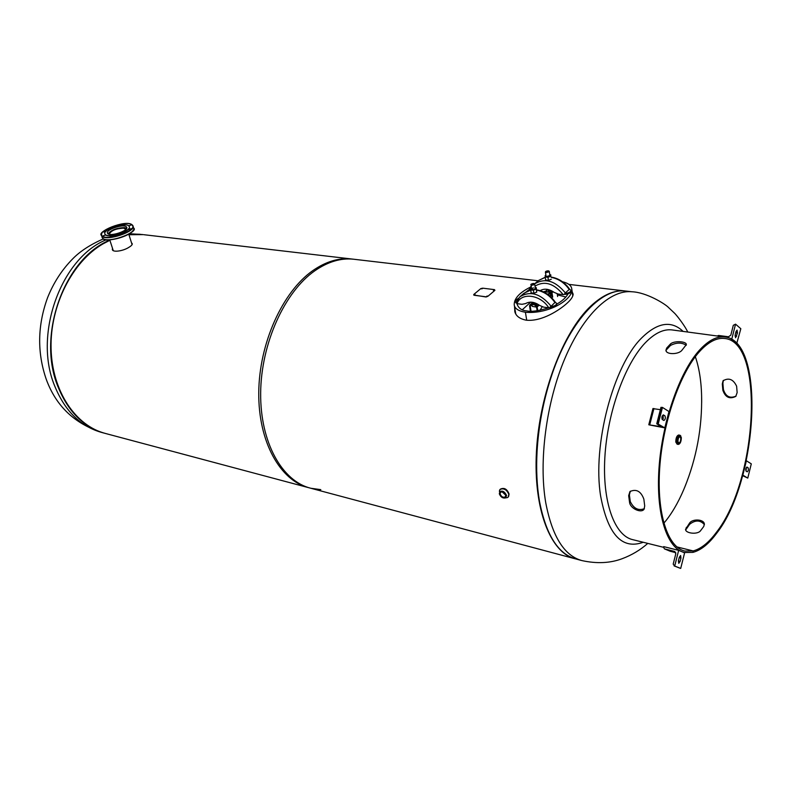 <?xml version="1.0" encoding="UTF-8"?>
<svg xmlns="http://www.w3.org/2000/svg" width="792" height="792" viewBox="0 0 792 792"><rect width="100%" height="100%" fill="white"/><g stroke="black" fill="none" stroke-linecap="round" stroke-linejoin="round"><path stroke-width="1.19" d="M143.906 234.709L353.45 259.202C340.708 257.895 327.799 261.776 314.721 270.864C284.477 292.01 261.023 343.708 260.657 393.109C260.182 442.57 282.2 481.318 310.82 488.258L320.81 489.644M112.553 248.48C110.583 252.915 122.691 251.48 129.056 247.233C132.185 245.312 133.016 243.896 131.561 242.976M109.89 240.273L102.93 243.906C72.319 261.667 49.955 305.702 51.064 348.529C52.064 391.397 75.794 426.116 105.772 433.551L307.94 487.486M112.9 249.53L112.791 250.232M142.798 234.581L128.957 234.739M514.543 306.662L514.81 311.652C515.948 316.038 519.75 318.889 526.205 320.186C541.827 321.819 559.706 309.989 567.31 302.999C571.131 299.505 573.071 296.555 573.131 294.129L572.2 291.901M514.8 308.207L515.038 312.345M625.977 291.06L625.225 290.981C614.285 289.892 602.831 294.891 590.882 305.999C563.241 331.808 539.491 393.693 536.441 451.579C533.273 509.543 550.678 552.984 575.22 558.806M352.608 259.113L351.559 258.984C338.808 257.667 325.888 261.548 312.81 270.617C282.556 291.743 259.103 343.362 258.756 392.703C258.301 442.114 280.338 480.823 308.979 487.763M573.091 294.792L572.438 293.505M626.719 291.149L625.819 291.05C600.831 287.526 568.319 322.829 550.608 378.675C543.035 402.415 538.52 426.69 537.065 451.49C536.095 469.597 536.897 486.179 539.481 501.237C546.034 534.927 558.192 554.182 575.952 558.994L581.081 560.37M643.213 542.263C622.047 549.945 607.85 534.551 600.643 496.089C592.238 445.153 613.414 365.26 641.916 337.699C657.667 322.354 671.408 320.265 683.12 331.412M105.069 433.363C83.606 427.353 67.766 411.424 57.539 385.585C36.858 334.046 64.984 258.034 109.841 240.115M128.938 234.67L143.184 234.62M517.057 303.653L517.117 304.276C518.73 308.415 521.997 310.632 526.937 310.929C531.353 311.959 538.619 310.929 548.727 307.811M556.786 304.118C562.379 300.891 566.112 297.485 567.963 293.882M567.864 286.853L567.042 285.902M529.61 287.555C519.235 292.892 514.107 298.633 514.226 304.801C514.671 308.543 518.404 311.038 525.413 312.276C549.341 314.345 573.715 298.762 571.784 289.03C571.438 285.585 568.319 283.15 562.409 281.714M529.65 289.199L519.997 296.713M565.844 297.02L557.38 294.872M530.66 302.148L522.284 309.771M533.699 302.89L531.274 305.059M530.818 305.464L530.194 306.019L531.353 305.534L531.244 304.89L529.838 305.019L529.561 305.94L530.422 311.187M531.036 311.187L530.194 306.019M539.174 305.108L537.144 306.93L535.036 305.385L536.511 306.851L537.134 310.751M536.976 306.435L538.758 304.821M553.44 291.882L547.401 294.159M551.866 292.446L543.025 291.694M547.371 289.357L545.45 291.555L550.47 292.169L553.133 291.684M550.4 293.377L550.757 295.673L549.311 295.594M548.143 289.793C547.876 290.862 548.896 291.129 551.202 290.605M557.627 296.535L557.221 293.872M547.916 294.515L552.054 293.169L552.697 297.129L552.064 297.05L551.46 293.188M537.144 306.93L537.738 310.662M540.124 310.246L542.134 306.781M535.669 305.464L537.342 303.97M531.244 304.89L533.669 302.722M536.877 303.732L535.036 305.385M544.332 291.525L545.272 291.258M543.649 307.147L548.787 307.821C540.421 294.377 520.987 292.07 516.998 303.653L521.987 304.306L525.571 303.583C529.729 301.227 534.402 301.831 539.599 305.415L543.649 307.147M516.998 303.653L514.889 301.039L518.503 298.218M516.186 302.227L519.928 296.762C530.323 290.466 540.718 293.624 551.123 306.247L550.311 306.672L550.856 307.207L548.787 307.821M550.311 306.672C554.212 306.316 556.331 305.237 556.687 303.455L555.261 302.158L551.123 306.247M515.988 302.94L514.889 301.069M550.579 307.395L550.598 307.543C554.42 307.147 556.499 306.078 556.816 304.326L556.816 304.286M540.174 290.624C544.322 288.268 548.965 288.842 554.083 292.347L558.112 294.03L563.211 294.664C553.945 283.358 544.549 280.507 535.016 286.1M530.6 289.308L529.482 288.209L531.026 286.278M564.726 293.525C568.537 293.169 570.626 292.129 570.973 290.407L569.527 289.139L564.726 293.525L565.26 294.05L563.211 294.664M530.6 290.03L533.402 290.159L536.233 289.07L536.263 287.615L535.243 287.496M530.501 290.05L529.492 288.238M564.983 294.238L565.003 294.386C568.745 293.99 570.784 292.951 571.101 291.278L570.973 290.407M533.64 302.524L533.848 303.811L536.253 304.286M536.55 307.108L532.264 306.395L531.957 304.455L535.541 304.93M537.006 306.405L536.798 305.088L536.174 305.009M548.935 271.022L549.282 271.408L546.371 272.557L545.619 271.557M548.232 270.805C545.599 271.112 544.995 271.646 546.411 272.398C549.044 272.092 549.658 271.567 548.232 270.805M531.323 288.1L530.62 288.357L531.086 292.882L533.887 293.238L536.728 292.139L536.263 287.615M533.442 287.852C530.917 288.763 530.897 289.337 533.412 289.575C535.234 289.149 535.758 288.615 534.966 287.971M536.233 289.07L536.728 292.139M533.402 290.159L533.887 293.238M545.916 275.319L545.173 275.596L545.173 276.982L547.965 277.299L550.796 276.21L550.787 274.834L549.787 274.715M546.302 276.547L549.915 275.586M550.787 274.834L550.796 276.21M547.965 277.299L548.43 280.348L551.262 279.259M545.173 276.982L545.648 280.022L548.43 280.348M110.147 236.758L112.622 235.907L110.147 236.758M120.76 234.125L123.235 233.274L120.76 234.125M128.492 229.561L130.947 228.73L128.492 229.561M128.809 225.799L131.244 224.977L128.809 225.799M123.077 224.908L124.007 224.087L121.721 225.037M113.513 227.047L111.979 227.65M105.95 231.304L103.435 231.987L105.613 231.67M103 235.887L105.465 235.046L103 235.887M105.504 234.719L104.841 233.858C102.881 229.551 124.275 222.235 128.591 225.7L129.334 226.621C131.363 230.888 109.633 238.303 105.504 234.719M129.353 226.68L129.383 226.789C131.422 231.056 109.682 238.481 105.564 234.887L104.871 233.957M107.94 233.769C111.217 236.59 128.373 230.739 126.77 227.353L126.185 226.641C122.79 223.888 105.851 229.68 107.405 233.086L107.94 233.769M133.185 230.225C130.571 236.085 107.583 242.58 103.237 238.669M108.049 233.838C111.286 229.928 116.79 227.849 124.572 227.601L126.671 228.294M109.326 234.293L109.276 234.175C111.048 230.591 115.84 228.581 123.661 228.136L125.888 229.363M500.099 493.921L500.475 492.297C502.653 491.377 504.395 492.367 505.692 495.267L505.326 496.891C503.148 497.812 501.405 496.822 500.099 493.921M508.811 494.357C507.999 488.832 498.564 486.347 499.534 491.882L499.455 492.04C502.128 490.149 504.494 491.288 506.563 495.455L505.633 497.901C502.791 498.485 500.673 497.089 499.297 493.723C502.534 498.742 504.93 499.326 506.494 495.465C503.257 490.436 500.861 489.862 499.307 493.733L499.287 493.713C500.643 497.089 502.762 498.485 505.633 497.901L505.801 497.802C508.058 497.822 509.068 496.673 508.811 494.357M502.197 491.862L505.672 495.148M499.653 490.377L500.207 489.416C503.821 487.892 506.692 489.535 508.84 494.337L508.226 497.01L507.296 497.623M500.336 489.317L500.544 489.06C504.276 487.407 507.127 489.08 509.088 494.079L508.335 496.861M677.962 441.58L678.784 443.075C680.09 442.629 680.764 440.995 680.793 438.184L679.972 436.679C678.655 437.135 677.982 438.768 677.962 441.58M677.942 440.58L678.298 438.699M677.308 444.223L676.031 442.055C676.071 438.035 677.021 435.699 678.912 435.055L678.942 435.055M678.269 444.401L677.209 444.203L676.022 442.065C676.051 438.025 677.021 435.689 678.902 435.046L679.041 435.075M677.111 444.173L675.794 442.015C675.833 437.986 676.794 435.649 678.675 434.996L678.833 435.046M685.684 529.957L689.644 524.274C695.346 519.859 700.267 519.968 704.395 524.591M692.951 552.37C700.969 550.232 708.88 543.856 716.701 533.224C758.122 480.655 765.864 339.936 724.611 336.986C716.641 336.105 708.187 340.57 699.257 350.381C679.447 372.299 662.013 422.483 658.974 468.567C655.855 514.711 667.23 548.886 684.496 552.519L692.951 552.37L693.158 550.925L676.833 546.896L693.158 550.925C701.059 548.836 708.87 542.55 716.592 532.076C757.469 480.259 765.112 341.372 724.433 338.481C716.562 337.6 708.216 342.015 699.386 351.727C679.853 373.378 662.676 422.869 659.687 468.29C656.617 513.78 667.844 547.49 684.872 551.064L693.158 550.925L692.951 552.37M663.548 547.312L632.808 539.679C614.632 535.788 602.237 502.237 604.86 457.321C607.405 412.464 624.938 363.835 645.411 342.679C654.647 333.224 663.458 328.957 671.844 329.898L672.507 329.987M666.706 348.025L665.923 350.282C666.121 354.856 678.764 354.598 681.962 350.222L686.347 344.609C686.565 341.184 673.675 340.52 670.319 344.124L666.706 348.025L666.102 350.935M736.045 396.099C729.937 398.732 725.729 396.564 723.433 389.615L722.878 383.209L723.393 380.378M722.858 390.268L722.304 383.942L723.066 380.774C728.779 377.447 733.303 379.259 736.619 386.209L737.144 392.575L735.798 396.386C729.679 399.416 725.363 397.376 722.858 390.268L723.433 389.615M686.218 345.302C681.754 342.312 676.487 342.362 670.438 345.48L666.874 349.331M703.741 526.482L700.534 530.749C697.554 534.857 685.387 533.422 685.555 529.333L689.505 523.166C692.356 518.572 704.048 519.077 704.375 524.106L703.741 526.482M695.336 356.667C699.692 369.389 701.801 384.684 701.663 402.534M685.981 484.11C680.328 498.594 673.744 510.652 666.25 520.294L663.825 523.235M630.333 491.198L629.383 494.852L630.274 501.554C633.709 508.573 638.411 510.939 644.381 508.662M628.67 495.663L629.571 502.455C630.293 508.632 641.421 513.523 644.074 509.187L644.708 505.92L643.846 499.089C640.916 491.218 636.293 488.704 629.957 491.535L628.67 495.663L629.383 494.852M629.571 502.455L630.274 501.554M722.878 383.209L722.304 383.942M686.377 528.561L686.278 527.393M689.644 524.274L689.505 523.166M670.319 344.124L670.438 345.48M663.587 547.123L663.706 546.638L678.655 550.351L674.705 566.062L673.2 564.102L675.794 553.796L674.705 551.47L664.389 548.856L663.587 547.123M675.774 552.697L670.279 551.272M678.655 550.351L684.605 552.846L680.704 568.409L679.922 568.161M680.704 568.409L674.705 566.062M679.279 557.36L680.615 555.489L680.952 558.043L680.1 561.459L678.754 563.34L678.417 560.786L679.279 557.36M742.757 475.081L747.777 478.091L742.589 475.665M747.133 471.784L746.064 471.121C745.49 469.428 745.787 468.072 746.945 467.052L748.123 467.765C748.697 469.458 748.4 470.814 747.232 471.824L747.133 471.784M746.302 460.716L751.291 463.845L747.777 478.091M746.401 460.736L742.856 475.101M746.381 467.438L746.014 471.091M731.056 339.075L731.768 339.164L735.55 324.156L733.303 325.314L730.818 335.155L728.462 336.778L718.591 335.462L717.206 335.996M736.728 343.56L740.827 328.73L735.55 324.156M737.481 332.927L735.58 337.748L735.164 334.927L735.986 331.65L737.055 330.096L737.481 332.927L735.728 332.69M731.768 339.164L737.095 343.609M648.915 424.829L664.785 427.868L657.736 423.809L656.865 423.908L661.34 426.69L648.915 424.829M660.37 409.652L653.083 408.642M658.231 423.908L662.468 407.415L661.092 407.454M664.933 415.82C665.726 417.81 665.389 419.374 663.914 420.493L662.32 419.552C661.518 417.562 661.855 415.998 663.34 414.869L664.933 415.82L662.953 415.463L663.28 418.334L662.637 419.75M664.785 427.868L668.963 411.543L662.468 407.415M482.437 288.635L481.407 288.793M481.595 288.852L482.486 288.536L481.595 288.852M486.041 296.802L474.26 295.277L473.834 294.426L480.823 288.585L482.734 288.169L494.475 289.634L494.911 290.347L487.961 296.248L486.08 296.99L473.666 294.98M474.378 294.961L474.992 294.377L474.378 294.961M493.406 290.446L494.03 289.971L493.406 290.446M486.535 296.535L487.149 295.951L486.535 296.535M647.777 543.401C640.352 549.985 631.778 555.103 622.057 558.746C610.137 563.201 596.772 563.825 581.981 560.607C564.31 555.816 552.232 536.531 545.747 502.742C538.6 461.182 546.213 402.712 564.785 358.687C583.377 314.602 610.345 289.436 632.006 291.773L625.819 291.05M140.184 234.274L129.106 233.937M106.366 239.728C61.548 257.638 33.521 333.392 54.212 384.783C64.528 410.741 80.507 426.67 102.158 432.58L104.356 433.175M525.413 312.276L526.72 320.245M550.47 292.169L551.856 290.931M547.817 289.446L545.45 291.555M533.264 302.435L530.61 304.811M555.043 302.663C550.183 295.733 544.054 291.565 536.659 290.139M530.64 290.139L523.908 293.278L519.928 296.762L516.216 302M545.233 277.378L538.431 280.556L534.59 283.912C544.985 277.626 555.291 280.695 565.518 293.099M569.319 289.625C564.548 282.803 558.499 278.715 551.173 277.349M534.343 283.764L534.442 284.684L530.788 284.803L531.016 284.318M534.323 284.566C534.461 283.387 533.402 283.259 531.145 284.18C530.996 285.358 532.056 285.486 534.323 284.566M132.086 224.809L133.066 226.007C135.719 231.531 107.524 241.154 102.227 236.481L101.376 235.373L101.861 233.224M131.759 224.651C125.403 219.74 95.05 231.521 102.406 236.125C108.593 241.303 139.788 229.027 131.759 224.651M101.386 235.432L102.891 238.511C108.197 243.213 136.363 233.59 133.7 228.037L133.69 227.987M677.447 442.183C678.229 435.897 679.506 434.353 681.298 437.58C680.526 443.847 679.249 445.391 677.447 442.183M679.288 444.025L678.298 444.411L677.13 442.273C677.16 438.243 678.12 435.907 680.001 435.263L680.813 435.996M670.646 551.42L664.607 548.935M674.913 551.588L674.408 551.371M680.239 568.29L674.239 565.933M680.952 558.043L679.209 557.608M680.1 561.459L678.358 561.023M748.123 467.765L746.391 467.419M736.659 336.184L735.006 335.966M649.757 424.74L653.935 408.514M660.033 426.64L660.211 425.928M661.973 419.057L662.904 415.434M657.736 423.809L661.963 407.326M574.477 558.607L310.82 488.258M625.225 290.981L568.933 284.397M538.154 280.794L351.559 258.984M687.773 332.036C684.169 324.502 675.586 313.988 674.358 313.028L668.696 307.672C665.428 304.039 646.529 292.337 632.006 291.773M684.575 487.615C696.505 458.271 702.187 427.749 701.613 396.069M102.158 432.58C74.587 423.769 55.935 405.969 46.203 379.18C37.066 352.509 37.511 325.363 47.55 297.752C53.539 282.724 61.964 269.706 72.844 258.707C80.19 251.203 90.357 244.599 103.366 238.877M129.442 233.719L142.471 234.541M572.794 295.98L571.784 289.03M515.76 313.899L514.226 304.801M551.717 294.723L550.618 294.802M532.828 302.346L529.838 305.019M523.908 293.278L530.62 290.02M536.61 289.852C544.163 291.11 550.4 295.218 555.301 302.178M556.687 303.455L556.816 304.326M538.431 280.556L545.213 277.259M551.133 277.081C558.607 278.279 564.745 282.308 569.567 289.149M535.382 288.397L534.709 284.16C534.461 283.219 533.254 283.229 531.086 284.199L531.472 289.05M545.401 272.022L546.054 276.22M548.094 289.506L548.272 290.654M549.282 271.408L549.915 275.596M101.376 235.373C96.654 231.719 125.255 219.463 131.987 224.671L133.7 228.037C139.333 232.204 106.029 244.164 102.99 238.639M102.039 237.412L102.98 238.639M132.086 244.639L128.769 234.135M113.256 250.628L109.741 239.818M678.298 444.411C680.249 443.906 681.249 441.609 681.318 437.521L680.001 435.263L678.675 434.996M671.844 329.898L724.611 336.986M684.268 550.915L684.872 551.064M682.882 552.123L683.882 552.37M670.438 551.351L664.438 548.876M680.051 568.22L674.101 565.894M648.797 424.7L652.964 408.504M656.746 423.779L660.973 407.316"/></g></svg>
